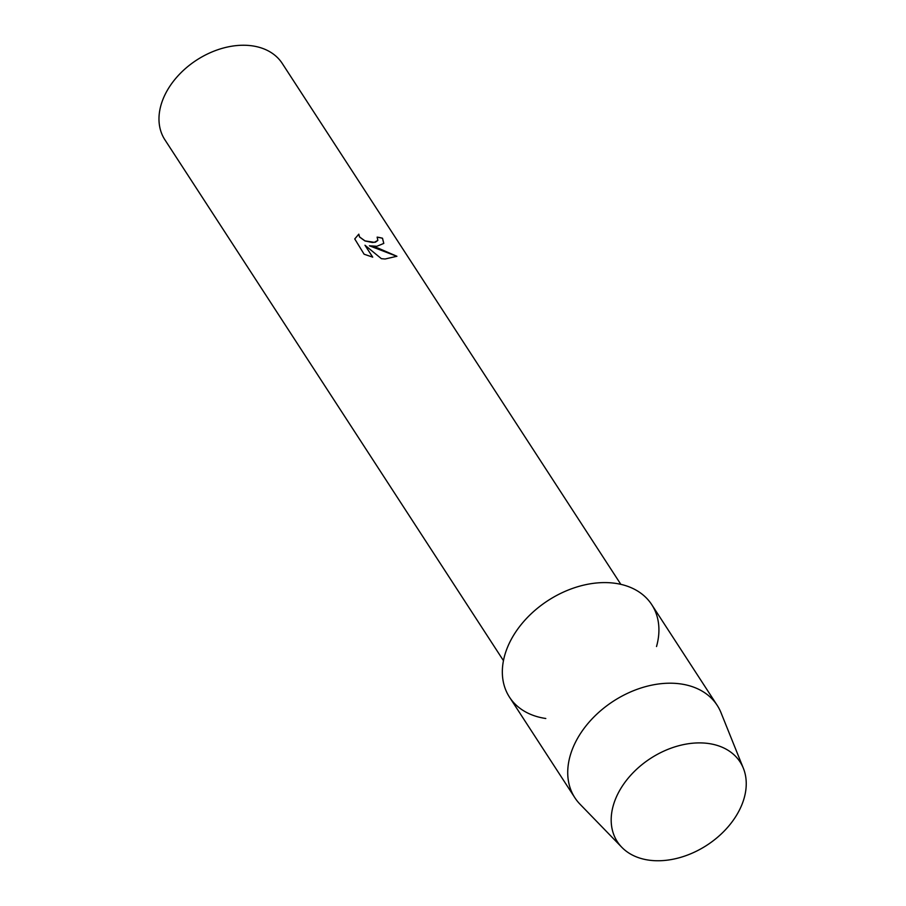 <?xml version="1.0" encoding="UTF-8"?>
<svg xmlns="http://www.w3.org/2000/svg" width="906" height="906" viewBox="0 0 906 906"><rect width="100%" height="100%" fill="white"/><g stroke="black" fill="none" stroke-linecap="round" stroke-linejoin="round"><path stroke-width="1.36" d="M702.377 742.954A73.182 51.744 147 0 0 615.468 799.149A73.182 51.744 147 0 0 655.049 860.7A73.182 51.744 147 0 0 741.957 804.517A73.182 51.744 147 0 0 702.377 742.954A73.182 51.744 147 0 0 626.205 780.655A73.182 51.744 147 0 0 621.822 847.303A73.182 51.744 147 0 0 655.049 860.7A73.182 51.744 147 0 0 724.879 830.36A73.182 51.744 147 0 0 743.373 768.288A73.182 51.744 147 0 0 702.377 742.954M656.522 646.522A84.847 60 147 0 0 608.062 582.66A84.847 60 147 0 0 508.81 644.302A84.847 60 147 0 0 545.797 718.492M383.793 243.408L376.851 246.296L369.399 245.786L378.006 248.063L396.907 256.262L385.118 259.003L381.403 258.686L364.971 245.22L372.728 257.157L364.11 254.212L354.744 238.935L358.799 234.156L359.557 236.93L364.993 240.883L374.28 242.332L377.859 240.396L377.134 237.123A70 49.502 -33 0 1 382.502 238.221L383.793 243.408L382.479 238.289A69.909 49.434 147 0 0 377.19 237.202M620.837 584.347L282.264 63.465A70 49.502 147 0 0 246.206 45.3A70 49.502 147 0 0 176.274 77.78A70 49.502 147 0 0 164.881 139.762L503.453 660.644M377.836 240.43L375.48 242.174L372.445 242.491L364.959 240.951L359.523 236.998L358.799 234.156M358.776 234.224L354.722 238.969M396.885 256.33L369.399 245.786M372.638 257.134L364.971 245.22M743.373 768.288L720.983 712.637A84.847 60 147 0 0 717.156 705.287A84.847 60 147 0 0 673.452 683.271A84.847 60 147 0 0 588.685 722.637A84.847 60 147 0 0 574.88 797.767A84.847 60 147 0 0 580.055 804.245L621.822 847.303M717.156 705.287L651.765 604.676A84.847 60 147 0 0 608.062 582.66A84.847 60 147 0 0 523.283 622.037A84.847 60 147 0 0 509.489 697.156L574.88 797.767"/></g></svg>
